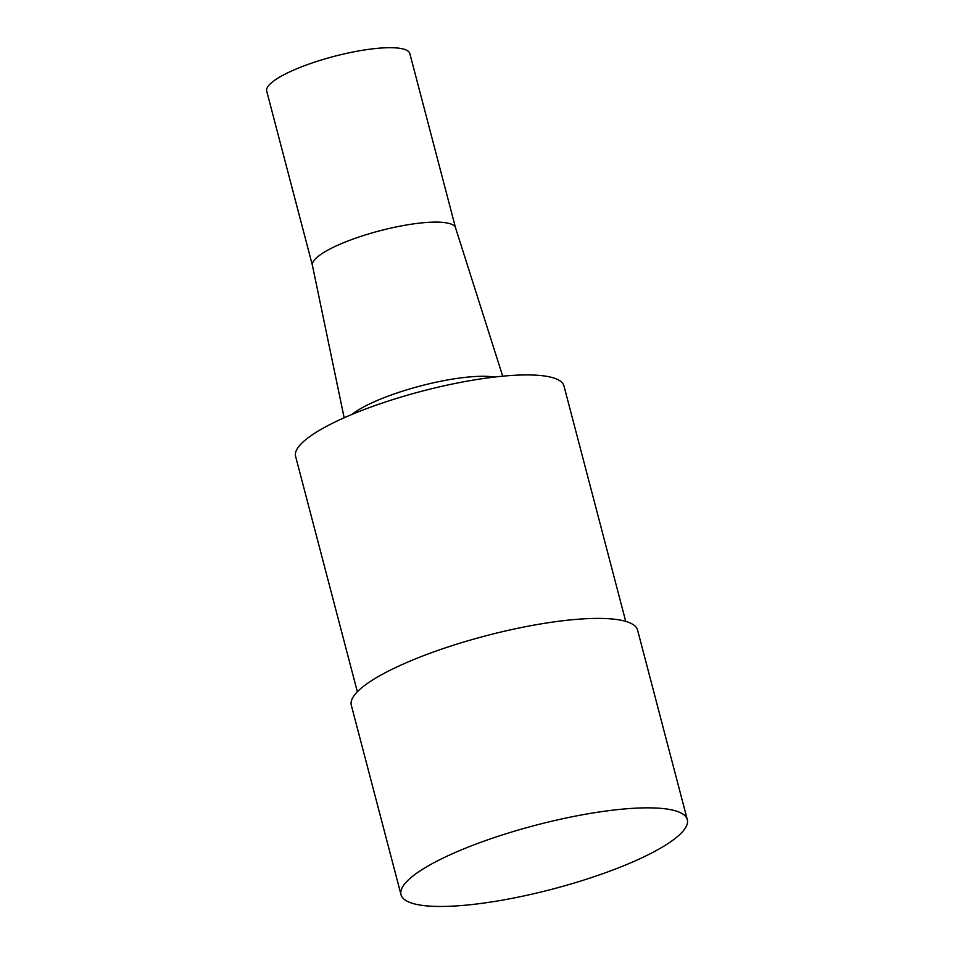 <?xml version="1.0" encoding="UTF-8"?>
<svg xmlns="http://www.w3.org/2000/svg" width="954" height="954" viewBox="0 0 954 954"><rect width="100%" height="100%" fill="white"/><g stroke="black" fill="none" stroke-linecap="round" stroke-linejoin="round"><path stroke-width="1.43" d="M455.571 227.887L409.838 53.579A73.983 16.516 165.3 0 0 346.576 53.352A73.983 16.516 165.3 0 0 269.588 84.536A73.983 16.516 165.3 0 0 266.703 91.131L312.435 265.439M455.595 227.982A73.983 16.516 165.3 0 0 455.535 227.791A73.983 16.516 165.3 0 0 391.915 227.851A73.983 16.516 165.3 0 0 315.345 258.928A73.983 16.516 165.3 0 0 312.411 265.343L344.156 417.78M494.327 377.08A82.306 18.376 165.3 0 0 420.535 385.941A82.306 18.376 165.3 0 0 351.907 414.441M625.729 621.376L563.969 385.953A138.724 30.969 165.3 0 0 445.339 385.535A138.724 30.969 165.3 0 0 300.999 443.992A138.724 30.969 165.3 0 0 295.597 456.358L357.356 691.781M687.297 819.605L637.594 630.153A147.977 33.032 165.3 0 0 511.058 629.712A147.977 33.032 165.3 0 0 357.094 692.055A147.977 33.032 165.3 0 0 351.322 705.256L401.026 894.709A147.977 33.032 165.3 0 0 552.545 889.104A147.977 33.032 165.3 0 0 687.297 819.605A147.977 33.032 165.3 0 0 560.761 819.164A147.977 33.032 165.3 0 0 406.798 881.508A147.977 33.032 165.3 0 0 401.026 894.709M455.535 227.791L502.71 376.186"/></g></svg>
